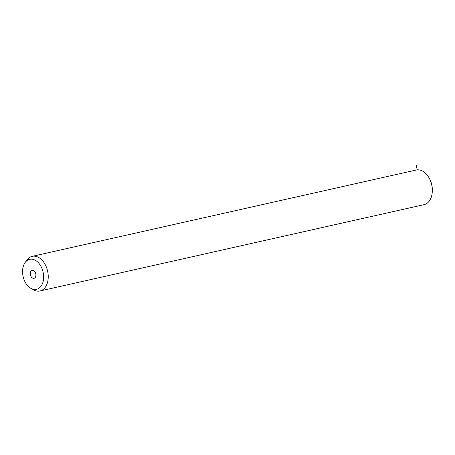 <?xml version="1.0" encoding="UTF-8"?>
<svg xmlns="http://www.w3.org/2000/svg" width="455" height="455" viewBox="0 0 455 455"><rect width="100%" height="100%" fill="white"/><g stroke="black" fill="none" stroke-linecap="round" stroke-linejoin="round"><path stroke-width="0.68" d="M25.07 262.609L26.822 260.135A17.751 11.807 77.3 0 1 32.197 256.336L416.268 170.016A17.751 11.807 77.3 0 1 422.348 170.938A17.751 11.807 77.3 0 1 428.655 177.166L428.951 177.649A16.568 11.022 77.3 0 1 432.25 192.329L432.187 192.892A17.751 11.807 77.3 0 1 424.049 204.653L39.977 290.973A17.751 11.807 77.3 0 1 33.898 290.051A17.751 11.807 77.3 0 1 33.499 289.835L30.855 288.351A15.385 10.232 77.3 0 1 25.07 262.609A15.385 10.232 77.3 0 1 35.001 260.112A15.385 10.232 77.3 0 1 43.47 279.649A15.385 10.232 77.3 0 1 31.202 288.533A15.385 10.232 77.3 0 1 30.855 288.351M428.655 177.166A17.751 11.807 77.3 0 1 432.187 192.892M32.197 256.336A17.751 11.807 77.3 0 1 38.277 257.257A17.751 11.807 77.3 0 1 48.213 275.491A17.751 11.807 77.3 0 1 39.977 290.973M32.595 278.107A4.095 2.724 77.3 0 1 30.303 273.899A4.095 2.724 77.3 0 1 32.203 270.333A4.095 2.724 77.3 0 1 33.607 270.543A4.095 2.724 77.3 0 1 35.899 274.746A4.095 2.724 77.3 0 1 34 278.318A4.095 2.724 77.3 0 1 32.595 278.107M417.224 169.863L415.938 164.027"/></g></svg>
